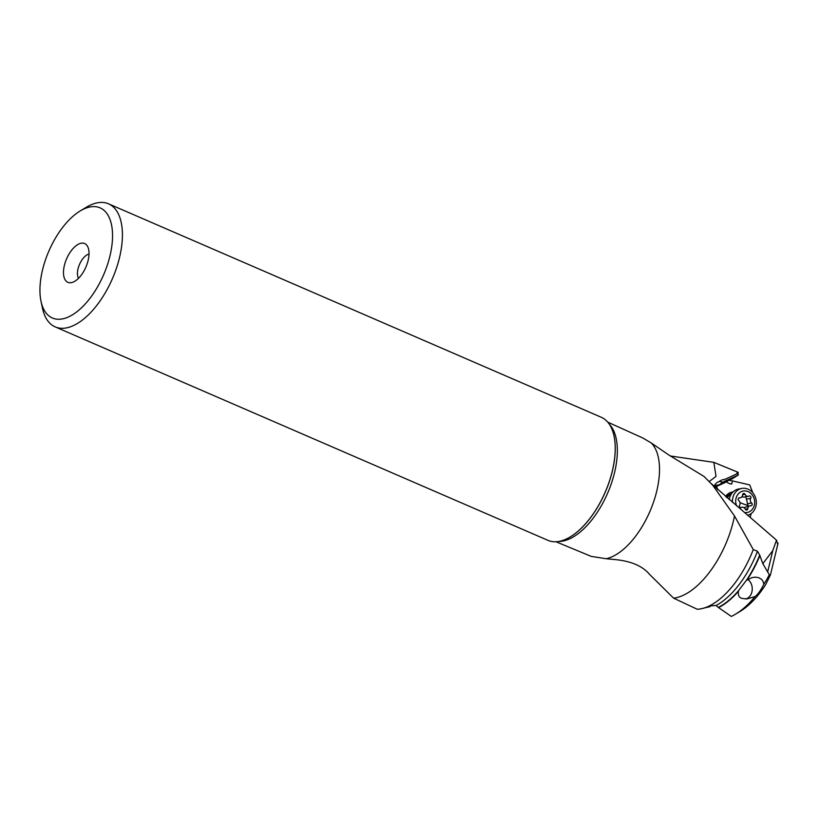 <?xml version="1.0" encoding="UTF-8"?>
<svg xmlns="http://www.w3.org/2000/svg" width="819" height="819" viewBox="0 0 819 819"><rect width="100%" height="100%" fill="white"/><g stroke="black" fill="none" stroke-linecap="round" stroke-linejoin="round"><path stroke-width="1.23" d="M670.485 455.999L713.82 462.346L716.021 476.402L709.223 481.531M651.166 442.915L669.154 455.2L704.033 476.463L712.622 485.124L734.5 515.96A72.963 36.261 113.4 0 1 673.924 598.105A72.963 36.261 113.4 0 1 673.587 598.146L649.528 574.354C642.628 566.042 631.07 561.107 614.864 559.551L606.183 558.732A64.496 32.054 -66.6 0 0 651.801 506.848A64.496 32.054 -66.6 0 0 651.166 442.915L642.772 437.981L607.759 422.143M777.528 543.673L776.504 540.182L710.994 483.384M738.646 590.54L738.421 591.308C737.909 595.372 739.158 597.757 742.178 598.454L746.969 598.924L755.087 596.529A73.208 36.384 113.4 0 1 735.779 614.025A73.208 36.384 113.4 0 1 731.295 616.42L718.273 607.411A70.721 35.145 -66.6 0 0 738.646 590.54L746.344 580.395A70.721 35.145 -66.6 0 0 759.715 555.098L762.837 563.646L772.788 550.593L776.504 540.182M759.715 555.098L757.462 551.259L753.275 549.569L734.5 515.96M762.837 563.646L769.307 574.754A73.208 36.384 113.4 0 1 763.84 584.285L763.206 581.633L761.619 579.402L758.793 577.692L755.384 577.139L751.873 577.661L746.344 580.395M769.307 574.754L770.433 574.938L765.611 584.746A68.12 33.855 -66.6 0 1 740.161 611.384L735.779 614.025M718.273 607.411L716.103 605.487L710.687 605.855L710.012 606.633L701.863 608.589M710.145 606.132L710.687 605.855M713.82 462.346L738.124 472.328L738.247 473.187L724.876 479.381A14.077 12.183 79.3 0 0 723.627 479.545A14.077 12.183 79.3 0 0 719.123 481.552A8.804 7.617 79.3 0 0 714.219 486.394M726.566 497.368A10.565 9.132 -100.7 0 1 731.582 493.622A10.565 9.132 79.3 0 0 726.463 497.287M752.815 492.762L749.733 484.94L732.534 480.927L731.674 484.08L728.603 483.312L726.985 482.166L727.221 481.122M750.173 517.373L751.207 513.544M717.905 489.762A8.804 7.617 79.3 0 0 716.328 486.578L727.149 481.572M732.985 491.963A11.968 10.35 79.3 0 0 725.603 496.539M555.947 541.758L591.298 556.408L606.183 558.732M753.275 549.569A72.963 36.261 -66.6 0 1 706.623 607.125A72.963 36.261 -66.6 0 1 699.272 609.09A72.963 36.261 -66.6 0 1 697.266 609.254L673.587 598.146M89.015 254.044A14.077 7.002 -66.6 0 0 79.535 264.353A14.077 7.002 -66.6 0 0 78.501 278.327M81.583 243.161A21.12 10.493 -66.6 0 0 64.64 264.404A21.12 10.493 -66.6 0 0 70.915 282.698A21.12 10.493 -66.6 0 0 71.509 282.606A21.12 10.493 -66.6 0 0 85.882 267.107A21.12 10.493 -66.6 0 0 87.357 246.017A21.12 10.493 -66.6 0 0 81.583 243.161M61.046 319.123A60.022 29.832 113.4 0 1 41.011 301.29A60.022 29.832 113.4 0 1 80.129 210.995A60.022 29.832 113.4 0 1 91.411 206.746A60.022 29.832 113.4 0 1 91.452 206.746A60.022 29.832 -66.6 0 1 109.234 258.794A60.022 29.832 -66.6 0 1 61.087 319.113A60.022 29.832 -66.6 0 0 61.087 319.113M80.129 210.995L86.19 207.33A67.066 33.333 113.4 0 1 98.792 202.59A67.066 33.333 113.4 0 1 98.843 202.58A67.066 33.333 113.4 0 1 108.517 203.818A67.066 33.333 113.4 0 1 115.929 269.697A67.066 33.333 113.4 0 1 64.916 328.132A67.066 33.333 113.4 0 1 64.875 328.143A67.066 33.333 113.4 0 1 55.201 326.894A67.066 33.333 113.4 0 1 42.486 308.22L41.011 301.29M55.201 326.894L547.993 540.366A67.066 33.333 -66.6 0 0 557.719 541.605A67.066 33.333 -66.6 0 0 570.311 536.865A67.066 33.333 -66.6 0 0 614.015 435.974A67.066 33.333 -66.6 0 0 601.31 417.291L108.517 203.818M722.532 482.258L738.421 474.897L732.462 478.685L719.461 484.715L722.532 482.258A8.804 7.617 79.3 0 0 722.297 482.145A8.804 7.617 79.3 0 0 719.01 481.592M719.461 484.715L716.052 485.36L716.328 486.578M714.68 485.329A8.804 7.617 -100.7 0 1 717.28 489.199M738.421 474.897L736.977 473.034M728.992 480.292L732.534 480.927M722.931 479.699A14.077 12.183 -100.7 0 1 723.484 479.647L724.876 479.381M728.183 483.056A3.522 0.86 -164.9 0 0 731.674 484.08M755.087 596.529C757.821 594.522 760.738 590.438 763.84 584.285M731.019 494.481A10.002 8.661 79.3 0 0 727.241 497.952M732.483 502.436A13.728 11.875 -100.7 0 1 733.015 497.041A13.728 11.875 -100.7 0 1 741.819 488.431L738.462 489.076A13.728 11.875 79.3 0 0 729.227 499.651M741.819 488.431A13.728 11.875 -100.7 0 1 748.044 489.158A13.728 11.875 -100.7 0 1 755.753 506.807A13.728 11.875 -100.7 0 1 747.655 515.253M736.619 505.937A10.913 9.439 -100.7 0 1 736.148 497.891A10.913 9.439 -100.7 0 1 748.095 491.625A10.913 9.439 -100.7 0 1 754.217 505.651A10.913 9.439 -100.7 0 1 744.451 512.54M744.328 493.57A1.525 1.321 79.3 0 0 742.598 494.809A3.409 2.948 -100.7 0 1 739.516 497.809A1.525 1.321 79.3 0 0 738.738 500.532A3.409 2.948 -100.7 0 1 739.608 505.231A1.525 1.321 79.3 0 0 741.318 507.493A3.409 2.948 -100.7 0 1 745.27 509.193A1.525 1.321 79.3 0 0 747.767 508.732A3.409 2.948 -100.7 0 1 750.849 505.732A1.525 1.321 79.3 0 0 751.627 503.009A3.409 2.948 -100.7 0 1 750.757 498.31A1.525 1.321 79.3 0 0 749.047 496.048A3.409 2.948 -100.7 0 1 745.095 494.348A1.525 1.321 79.3 0 0 744.328 493.57M741.901 496.754L743.867 497.133L748.351 496.283M750.757 498.31L746.426 499.14L745.74 496.785M746.426 499.14L747.993 505.558A24.631 6.224 16 0 1 740.284 502.702M747.532 506.255L747.993 505.558M750.091 505.763L743.949 507.637M747.798 579.432A10.565 8.405 -94.3 0 1 752.17 590.438A10.565 8.405 -94.3 0 1 745.536 598.965M759.909 555.528A70.751 35.166 113.4 0 1 747.112 579.852M767.782 571.457L772.788 550.593M609.367 424.273A65.244 32.422 113.4 0 1 608.681 490.663A65.244 32.422 113.4 0 1 561.476 541.298A65.244 32.422 113.4 0 1 561.414 541.308A65.244 32.422 113.4 0 1 558.599 541.472M570.382 536.824A66.892 33.241 -66.6 0 0 570.454 536.773A66.892 33.241 -66.6 0 0 614.055 436.138A66.892 33.241 -66.6 0 0 614.035 436.056M757.462 551.259A70.721 35.145 113.4 0 1 716.103 605.487M738.421 591.308A70.751 35.166 113.4 0 1 718.56 607.575M729.125 499.57A10.002 8.661 -100.7 0 1 729.36 498.884M738.861 497.932L739.516 497.809M745.095 494.348L742.598 494.83M751.627 503.009L747.307 503.828M747.767 508.732L745.28 509.203M741.318 507.493L740.683 507.616M712.622 485.114L711.957 484.398M778.05 543.192L770.433 574.938M738.636 498.095L740.274 497.778M740.427 507.555L742.014 507.258"/></g></svg>
